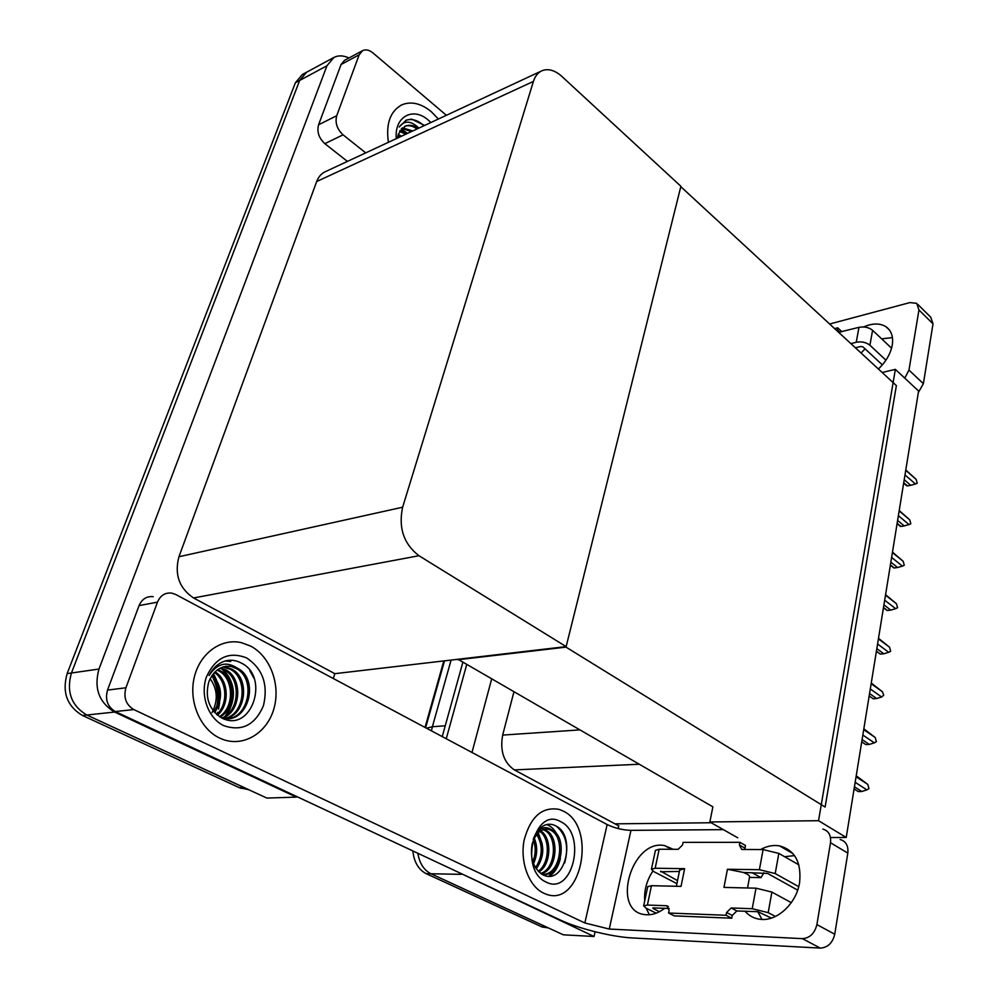 <?xml version="1.0" encoding="UTF-8"?>
<svg xmlns="http://www.w3.org/2000/svg" width="998" height="998" viewBox="0 0 998 998"><rect width="100%" height="100%" fill="white"/><g stroke="black" fill="none" stroke-linecap="round" stroke-linejoin="round"><path stroke-width="1.5" d="M711.212 822.751L614.993 823.849L618.748 825.857L618.149 828.552M513.87 692.076L502.668 735.077C499.848 750.858 503.728 762.46 514.319 769.895L614.993 823.849M595.107 931.758L594.047 936.486L563.309 934.814L430.936 873.749C423.888 870.144 419.522 863.307 417.838 853.265C419.522 863.307 423.888 870.144 430.936 873.749L546.954 927.254M446.256 738.745L466.64 664.843L446.256 738.745M471.992 752.467L491.59 679.239M594.047 936.486L457.321 871.778M425.036 727.417L443.811 660.925M895.368 369.372L818.547 820.705L846.229 837.472L918.584 391.029L895.368 369.372L882.157 372.491M846.229 837.472L830.486 837.522M457.945 659.266L712.871 806.846L709.852 821.978L737.771 837.809M818.547 820.705L709.852 821.978M457.808 659.753L566.016 647.128L680.798 186.676L896.379 385.602L825.121 807.045L566.016 647.128M296.531 796.441L296.331 797.115L266.878 798.076L86.801 715.017C71.332 705.723 66.205 691.726 71.432 673.001L299.662 80.464L306.561 72.268L299.662 80.464L71.432 673.001C66.205 691.726 71.332 705.723 86.801 715.017L245.371 788.108M296.331 797.115L114.608 712.048C98.964 702.517 93.75 688.183 98.977 669.047L326.97 65.743L333.881 57.46C338.384 55.189 343.399 55.364 348.938 57.984M566.14 646.617L680.898 186.289L561.862 76.422C555.113 70.396 548.638 68.438 542.45 70.534C538.196 72.255 535.19 75.885 533.419 81.412L402.631 507.221C398.289 527.78 403.728 543.947 418.96 555.724L566.14 646.617L334.817 673.675L333.307 678.503M540.953 71.232L325.922 171.419C321.655 173.178 318.574 176.546 316.69 181.511L178.941 556.734C174.301 574.449 179.166 588.196 193.562 597.964L334.817 673.675M548.276 927.878L542.151 927.017L426.183 873.662C418.499 869.632 414.058 862.06 412.848 850.932M442.251 736.611L462.76 662.61M248.639 789.668L239.508 787.746L82.472 715.479C67.028 706.222 61.913 692.275 67.14 673.613L295.383 82.759L302.294 74.576L333.881 57.46M854.101 788.919L858.243 791.576L861.748 791.489L854.438 786.798M856.059 776.793L867.786 784.391L868.959 788.57L866.913 789.892L855.174 782.307M867.786 784.391L856.222 775.783M861.748 791.489L866.913 789.892M863.594 326.945C872.539 323.103 880.011 323.04 886.037 326.77C891.439 330.65 893.509 336.775 892.249 345.158C890.578 353.791 885.95 361.738 878.377 368.998M438.371 119.036L431.198 111.601C421.119 103.418 411.426 101.11 402.132 104.703C390.343 110.953 385.764 123.49 388.397 142.315C385.764 123.49 390.343 110.953 402.132 104.703C411.426 101.11 421.119 103.418 431.198 111.601L438.371 119.036M336.725 115.706C334.929 122.791 337.05 129.166 343.062 134.83L324.861 143.675C318.861 138.098 316.765 131.811 318.574 124.787L336.725 115.706L359.155 54.828L341.091 64.483L344.56 60.329L362.623 50.649L359.155 54.828M318.574 124.787L341.091 64.483M324.861 143.675L347.416 161.402M861.062 353.018L865.066 348.826M881.658 338.858L892.437 337.598M917.923 304.527L930.76 317.239L933.005 323.863L918.946 309.979L916.725 303.342L909.951 302.581L829.625 324.013M904.762 378.142L908.966 370.096L923.387 383.669L933.005 323.863M923.387 383.669L918.335 392.538M908.966 370.096L918.946 309.979M446.38 115.294L372.903 52.894C369.235 49.925 365.804 49.176 362.623 50.649M365.705 152.881L343.062 134.83M761.973 919.432L757.781 911.71M760.576 849.572C766.926 846.055 773.238 844.819 779.513 845.867C794.944 850.159 801.631 862.447 799.573 882.731C796.392 903.739 776.706 921.803 760.052 919.295C754.051 918.522 749.061 915.84 745.057 911.249M219.585 738.033L222.891 739.431C243.986 747.265 267.227 732.682 273.901 708.717C280.85 684.853 270.358 656.397 250.648 646.093L241.254 642.625C221.244 637.996 199.874 653.228 194.273 677.305C188.472 701.307 200.074 728.902 219.585 738.033C200.074 728.902 188.472 701.307 194.273 677.305C199.874 653.228 221.244 637.996 241.254 642.625L250.648 646.093C270.358 656.397 280.85 684.853 273.901 708.717C267.227 732.682 243.986 747.265 222.891 739.431L219.585 738.033M543.536 893.085L544.896 893.684C580.786 909.652 598.002 826.955 563.146 811.062L559.279 809.44C542.288 806.347 530.574 816.551 524.15 840.054C519.796 861.723 528.828 886.249 543.536 893.085C528.828 886.249 519.796 861.723 524.15 840.054C530.574 816.551 542.288 806.347 559.279 809.44L563.146 811.062C598.002 826.955 580.786 909.652 544.896 893.684L543.536 893.085M749.498 877.417L761 877.629L763.882 872.788M751.856 872.589L761 877.629M125.923 687.784C123.328 697.49 125.948 704.75 133.807 709.566L115.319 711.549C107.522 706.809 104.927 699.66 107.522 690.092L125.923 687.784L157.484 602.131L139.059 605.611C141.965 599.012 146.694 596.031 153.243 596.692M107.522 690.092L139.059 605.611M115.319 711.549L559.965 919.857C578.191 928.539 611.949 936.972 632.595 937.958L820.306 948.1L802.342 938.631L609.267 929.051L584.853 922.975L133.807 709.566M649.336 914.729L646.193 908.217M644.72 900.832C643.997 890.403 646.716 880.473 652.867 871.079M784.603 856.708L794.52 855.598M840.141 839.505C845.955 841.252 848.512 845.78 847.813 853.09L830.498 842.749C831.234 835.388 828.702 830.835 822.888 829.113M802.342 938.631C809.827 938.108 814.68 933.417 816.9 924.597L834.752 934.24L847.813 853.09M834.752 934.24C832.594 942.998 827.779 947.613 820.306 948.1M816.9 924.597L830.498 842.749M664.668 908.317C658.281 913.17 651.881 915.291 645.469 914.679C610.314 911.898 631.522 838.445 664.718 845.63L673.139 849.286M723.388 829.65L630.961 830.348L609.267 929.051M584.853 922.975L607.146 824.548L175.71 594.471L171.731 593.099C165.144 592.425 160.391 595.432 157.484 602.131M607.146 824.548C614.618 828.115 622.552 830.062 630.961 830.348M861.723 741.838L865.802 744.595L869.27 744.421L862.097 739.568M863.707 729.65L875.221 737.51L876.381 741.639L874.373 742.861L862.833 735.039M875.221 737.51L863.831 728.827M869.27 744.421L874.373 742.861M869.171 695.943L873.175 698.775L876.606 698.525L869.557 693.535M871.154 683.705L882.469 691.801L883.717 695.219L881.646 697.016L870.293 688.944M872.427 698.251L873.175 698.775M876.606 698.525L881.646 697.016M882.469 691.801L871.254 683.031M876.419 651.183L880.361 654.102L883.766 653.777L876.83 648.638M878.415 638.895L889.542 647.215L890.665 651.257L888.731 652.305L877.579 644.009M879.612 653.54L880.361 654.102M883.766 653.777L888.731 652.305M889.542 647.215L878.502 638.308M883.492 607.52L887.372 610.502L890.74 610.115L883.929 604.85M885.5 595.182L896.441 603.715L897.551 607.732L895.655 608.693L884.69 600.185M886.661 609.953L887.372 610.502M890.74 610.115L895.655 608.693M896.441 603.715L885.575 594.683M855.411 347.803L860.775 346.456L863.045 346.955L882.344 364.869M869.907 345.233C866.114 342.289 861.561 341.304 856.234 342.264L858.979 327.344C864.28 326.358 868.821 327.332 872.589 330.288L869.907 345.233L885.925 360.178M850.882 343.624L856.234 342.264M872.589 330.288L891.563 348.202M858.979 327.344L838.632 332.322M837.422 331.199L837.734 327.818L842.013 331.773M837.734 327.818L834.64 328.641M756.01 888.183L771.891 892.075L768.198 912.646L752.23 908.716L756.01 888.183L723.962 887.409L727.442 869.258L759.403 869.695L763.096 849.572L741.764 849.473L739.406 845.019L739.917 842.324L745.456 845.456L744.87 849.523M771.891 892.075L791.289 902.666M747.527 887.971L749.585 876.893C749.735 875.608 747.677 874.123 743.423 872.464L727.442 869.258M743.423 872.464L767.612 873.437L797.676 890.141M763.096 849.572L778.827 853.402L775.209 873.562L798.712 886.673M775.209 873.562L759.403 869.695M647.714 886.711L651.482 885.688L647.39 905.049L666.776 905.735L669.122 910.338L668.573 913.033L674.274 915.89L731.746 918.21L732.27 915.44L736.848 910.949L757.906 911.71L771.354 918.085M655.412 850.421L659.167 849.236L655.162 868.248L684.64 868.659L681.035 886.386L651.482 885.688M684.64 868.659L679.675 870.094M655.162 868.248L651.42 869.233L653.827 871.628L676.906 883.642M660.651 871.179L677.517 880.61M660.539 871.741L679.401 871.466M652.954 907.893L669.196 908.479M647.39 905.049L643.648 905.885L646.105 908.168L656.173 913.17M652.854 908.417L659.441 911.71M778.827 853.402L798.849 864.854M739.917 842.324L683.069 842.362L682.532 844.969L678.203 849.298L659.167 849.236M668.573 913.033L726.045 915.266L731.746 918.21M726.045 915.266L726.581 912.484L731.172 907.98L752.23 908.716M768.198 912.646L775.396 916.476M396.318 138.622C394.073 116.816 413.035 106.399 428.317 120.147L430.874 122.517M411.351 131.611L401.795 128.405M412.785 130.95L402.431 127.831M405.687 134.256L399.574 131.337M407.097 133.607L400.086 130.501M400.048 136.888L397.928 135.528M401.458 136.227L398.289 134.343M417.064 128.954C412.685 125.798 408.544 124.95 404.677 126.384L404.489 126.459M418.411 128.33C413.758 125.286 409.38 124.538 405.25 126.11L398.439 133.907L397.454 138.086M418.873 128.118C410.939 120.558 404.365 120.184 399.163 127.008L406.286 120.147L411.613 119.124L424.063 125.162M423.938 125.748C417.788 120.109 411.762 118.313 405.837 120.359L405.537 120.484M407.558 133.383L401.258 128.979M560.614 821.653C587.098 833.679 572.765 896.192 546.168 882.095C518.486 870.131 534.466 805.922 560.614 821.653M541.727 874.136C561.051 878.851 568.586 837.883 552.268 830.211C544.621 824.909 538.284 827.891 533.269 839.156C535.801 832.257 539.594 827.604 544.671 825.209C548.601 823.662 552.455 823.974 556.235 826.144C576.719 836.187 564.743 886.711 542.588 874.622C533.294 868.223 529.813 858.043 532.146 844.083C535.789 832.494 541.926 827.629 550.547 829.488L546.268 828.926M542.051 874.323C560.539 876.007 566.103 837.434 550.696 830.224L549.087 829.5M540.691 873.437C556.048 868.796 557.757 836.461 544.446 830.274L543.049 829.625M541.203 873.799C557.321 870.331 559.753 836.648 546.006 830.261L543.848 829.363M538.246 871.266C549.673 863.532 550.385 838.619 539.856 831.384M538.883 871.915C551.47 864.705 552.144 837.484 540.654 830.835M535.552 867.761C542.75 856.409 543.124 845.318 536.674 834.478M536.238 868.796C544.496 856.82 544.908 845.069 537.473 833.542M532.832 861.873C535.739 854.3 535.951 847.015 533.481 840.004M533.506 863.719C537.485 854.924 537.747 846.441 534.279 838.245M552.268 830.211L550.547 829.488M548.925 876.207L556.797 866.651M557.233 834.902C554.539 829.55 551.121 826.169 546.991 824.747L547.777 824.735L547.004 824.498M564.706 862.883C568.91 846.89 566.203 834.727 556.597 826.369M542.188 843.759L538.234 832.756M549.786 876.169C554.938 872.452 558.468 866.601 560.389 858.604M219.161 693.872L217.913 686.424M212.05 712.572C218.225 700.559 217.576 689.269 210.129 678.69M246.643 657.919C262.761 668.76 268.362 684.665 263.46 705.636C255.089 725.109 241.853 731.784 223.764 725.658C208.195 718.323 199.924 695.194 206.436 676.931C215.506 657.408 228.916 651.07 246.643 657.919M221.756 717.986C248.078 725.771 260.366 679.164 237.449 668.223C226.509 660.975 217.04 663.42 209.044 675.534C212.898 667.899 218.412 663.009 225.585 660.838C231.199 659.541 236.613 660.377 241.815 663.321C270.059 677.268 251.508 733.929 221.519 717.861C208.994 709.566 204.752 697.565 208.807 681.859C213.909 669.783 222.055 664.705 233.27 666.627L225.785 666.29M223.19 718.647C248.377 722.365 257.422 678.615 235.965 668.41L231.96 666.801M224.899 718.535C245.383 713.82 248.19 677.754 230.039 669.171L222.791 667.026M223.901 718.934C246.132 716.626 250.698 678.054 231.511 668.984L223.527 666.789M221.905 718.024C240.144 710.863 241.104 677.916 224.176 669.932L219.897 668.273M222.654 718.186C241.466 711.611 242.876 677.879 225.635 669.745L221.057 668.223M219.473 716.651C234.867 707.033 233.757 678.016 218.35 670.693L217.09 670.07M220.096 717.051C236.202 707.994 235.59 677.979 219.797 670.506L217.776 669.558M216.803 714.618C228.629 703.553 226.92 680.599 214.37 672.515M217.489 715.192C230.338 704.326 228.542 679.526 215.032 671.829M213.996 711.736C221.506 698.7 220.758 686.736 211.751 675.833M214.707 712.547C223.178 698.825 222.404 686.275 212.387 674.898M237.449 668.223L233.27 666.627M225.261 716.127C236.152 698.8 235.017 683.056 221.88 668.885M225.635 660.826L230.738 661.499L225.261 660.925M253.891 678.129L249.812 670.619M226.87 714.905C236.588 698.338 235.466 683.231 223.502 669.596M890.403 564.905L894.208 567.962L897.551 567.513L890.852 562.124M892.412 552.543L903.165 561.275L904.263 565.242L902.404 566.128L891.613 557.42M893.447 567.637L894.208 567.962M897.551 567.513L902.404 566.128M903.165 561.275L892.474 552.106M897.14 523.314L900.895 526.433L904.2 525.921L897.614 520.407M899.148 510.914L909.739 519.833L910.825 523.763L908.991 524.574L898.387 515.679M900.134 526.183L900.895 526.433M904.2 525.921L908.991 524.574M909.739 519.833L899.21 510.552M903.726 482.708L907.419 485.889L910.7 485.302L904.213 479.689M905.735 470.283L916.152 479.377L917.224 483.269L915.428 483.993L904.986 474.923M906.646 485.714L907.419 485.889M910.7 485.302L915.428 483.993M916.152 479.377L905.785 469.971M639.032 764.256L514.319 769.895M461.326 874.348L426.183 873.662M579.501 729.925L502.668 735.077M326.97 65.743L295.383 82.759M98.977 669.047L67.14 673.613M114.608 712.048L82.472 715.479M533.419 81.412L316.69 181.511M402.631 507.221L178.941 556.734M418.96 555.724L193.562 597.964M426.495 728.203L432.384 726.744L431.448 730.848M451.084 660.077L432.384 726.744L445.258 725.783M541.565 926.755L546.38 927.005M239.508 787.746L244.086 787.559M837.359 329.814L840.029 332.297M666.577 905.722L668.448 906.671M739.406 845.019L744.945 848.138M726.581 912.484L732.27 915.44M731.172 907.98L736.848 910.949M217.651 704.476C219.011 695.107 217.664 686.262 213.609 677.954M217.053 714.368L217.739 712.285M218.574 709.116L219.61 702.58M216.429 679.8L213.447 673.55M425.622 727.742L444.509 660.838M542.151 927.017L546.916 927.254M240.805 788.295L245.271 788.108M400.685 105.401L402.132 104.703M886.037 326.77L889.455 330.039M664.718 845.63L671.492 849.286M779.513 845.867L792.986 853.639M869.158 695.955L873.15 698.775M876.406 651.282L880.186 654.064M883.467 607.695L887.06 610.464M666.776 905.735L668.311 906.508M651.42 869.233L655.437 850.308M647.739 886.598L643.648 905.885M676.37 886.274L679.7 869.957M544.384 829.538L543.286 829.55M217.402 684.902L219.173 694.259M227.519 667.375L226.047 667.575M221.643 668.149L220.184 668.348M216.653 707.046C218.961 697.19 217.552 687.011 212.399 676.519M890.366 565.167L893.796 567.924M897.09 523.651L900.383 526.408M903.652 483.132L906.833 485.876"/></g></svg>
